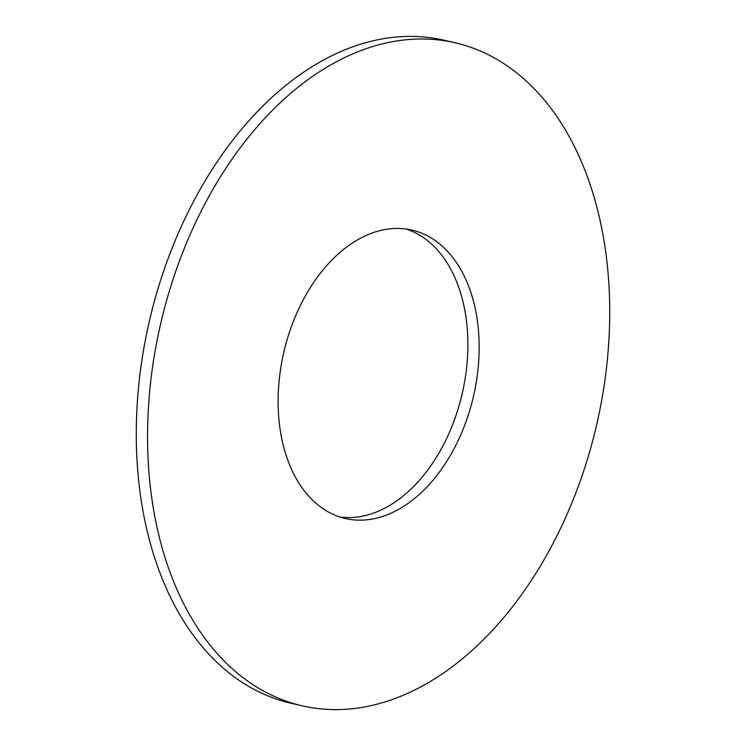 <?xml version="1.0" encoding="UTF-8"?>
<svg xmlns="http://www.w3.org/2000/svg" width="746" height="746" viewBox="0 0 746 746"><rect width="100%" height="100%" fill="white"/><g stroke="black" fill="none" stroke-linecap="round" stroke-linejoin="round"><path stroke-width="1.12" d="M339.84 516.978A148.006 97.362 103 0 0 467.285 360.411A148.006 97.362 103 0 0 406.16 229.022M478.568 363.013A148.006 97.362 103 0 0 411.867 230.066A148.006 97.362 103 0 0 278.715 385.589A148.006 97.362 103 0 0 345.417 518.535A148.006 97.362 103 0 0 478.568 363.013M148.939 400.248A340.223 223.8 103 0 0 302.27 705.847A340.223 223.8 103 0 0 608.344 348.354A340.223 223.8 103 0 0 455.013 42.755A340.223 223.8 103 0 0 148.939 400.248M455.013 42.755L443.73 40.153A340.223 223.8 103 0 0 137.656 397.646A340.223 223.8 103 0 0 290.987 703.245L302.27 705.847"/></g></svg>
